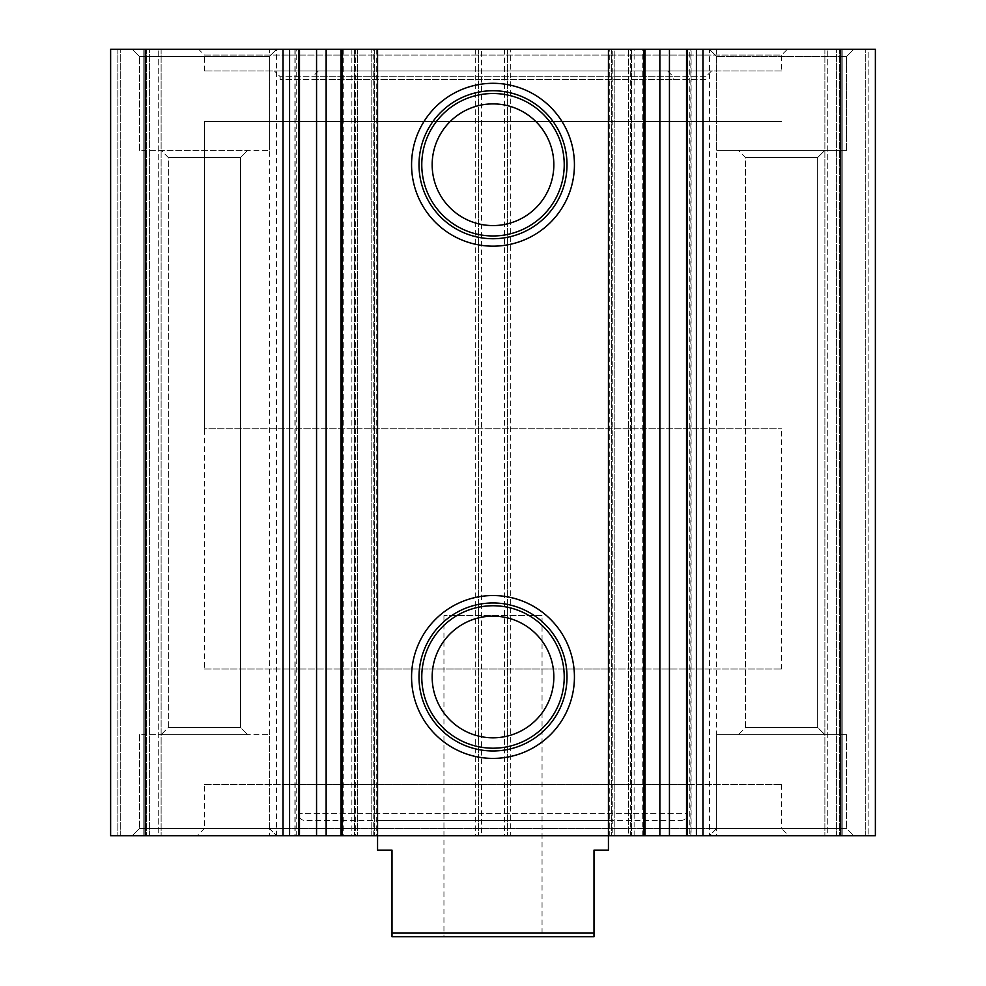 <?xml version="1.0" encoding="UTF-8"?>
<svg xmlns="http://www.w3.org/2000/svg" width="986" height="986" viewBox="0 0 986 986"><rect width="100%" height="100%" fill="white"/><g stroke="black" fill="none" stroke-linecap="round" stroke-linejoin="round"><path stroke-width="0.74" stroke-dasharray="4.93 3.7" d="M781.59 70.943L204.41 70.943L781.59 70.943L781.59 55.068L204.41 55.068L198.642 49.3L787.358 49.3L198.642 49.3M204.41 70.943L204.41 55.068L781.59 55.068L787.358 49.3M705.828 79.607L280.172 79.607L705.828 79.607L705.828 76.711L280.172 76.711L274.391 70.943L711.609 70.943L274.391 70.943M280.172 79.607L280.172 76.711L705.828 76.711L711.609 70.943M667.596 70.943L318.404 70.943L667.596 70.943L673.364 76.711L312.636 76.711L312.636 79.607L673.364 79.607L312.636 79.607M318.404 70.943L312.636 76.711L673.364 76.711L673.364 79.607M493 616.139A60.836 60.836 0 0 0 432.164 676.975A60.836 60.836 0 0 0 493 737.811A60.836 60.836 0 0 0 553.836 676.975A60.836 60.836 0 0 0 493 616.139M493 103.9A60.836 60.836 0 0 0 432.164 164.736A60.836 60.836 0 0 0 493 225.572A60.836 60.836 0 0 0 553.836 164.736A60.836 60.836 0 0 0 493 103.9M689.793 835.697L686.527 835.697L689.793 835.697L689.793 49.3L686.527 49.3L691.1 49.3L691.1 835.697M691.1 49.3L689.793 49.3M299.473 49.3L294.9 49.3L299.473 49.3M296.207 835.697L299.473 835.697L294.9 835.697L296.207 835.697L296.207 49.3M608.608 835.697L609.286 835.697L609.286 49.3L608.608 49.3L612.774 49.3L612.774 835.697L608.608 835.697L608.608 49.3M204.41 784.474L781.59 784.474L204.41 784.474L204.41 828.486L781.59 828.486L788.8 835.697L197.2 835.697L788.8 835.697M781.59 784.474L781.59 828.486L204.41 828.486L197.2 835.697M680.587 820.549A7.21 7.21 0 0 0 687.797 813.327L687.797 784.474L298.203 784.474L298.203 813.327L687.797 813.327L298.203 813.327A7.21 7.21 0 0 0 305.413 820.549L680.587 820.549L305.413 820.549M204.41 669.038L781.59 669.038L204.41 669.038L204.41 121.451L781.59 121.451L204.41 121.451L781.59 121.451L204.41 121.451L204.41 428.787L781.59 428.787L204.41 428.787M781.59 669.038L781.59 428.787M608.436 669.038L377.564 669.038L608.436 669.038L608.436 820.549L377.564 820.549L608.436 820.549M377.564 669.038L377.564 820.549M709.439 835.697L875.371 835.697L875.371 49.3L709.439 49.3L853.728 49.3L846.518 56.51L853.728 49.3L709.439 49.3L853.728 49.3L709.439 49.3L716.649 56.51L716.649 150.303L716.649 56.51L846.518 56.51L716.649 56.51L846.518 56.51L846.518 150.303L716.649 150.303L846.518 150.303L716.649 150.303L846.518 150.303L846.518 56.51L716.649 56.51L709.439 49.3L709.439 835.697L716.649 828.486L846.518 828.486L716.649 828.486L716.649 734.693L846.518 734.693L716.649 734.693L846.518 734.693L716.649 734.693L716.649 828.486L846.518 828.486L853.728 835.697L709.439 835.697L853.728 835.697L709.439 835.697L853.728 835.697L846.518 828.486L716.649 828.486L709.439 835.697L510.317 835.697L510.317 49.3L132.272 49.3L276.561 49.3L132.272 49.3L276.561 49.3L269.351 49.3L269.351 835.697L276.561 835.697L132.272 835.697L276.561 835.697L132.272 835.697L276.561 835.697L276.561 49.3L269.351 56.51L139.482 56.51L132.272 49.3L139.482 56.51L269.351 56.51L276.561 49.3M269.351 828.486L276.561 835.697L269.351 828.486L139.482 828.486L132.272 835.697L139.482 828.486L269.351 828.486L139.482 828.486L269.351 828.486L269.351 734.693L269.351 828.486M168.347 157.513L161.125 150.303L247.708 150.303L161.125 150.303L247.708 150.303L161.125 150.303L168.347 157.513L168.347 727.471L161.125 734.693L247.708 734.693L161.125 734.693L247.708 734.693L161.125 734.693L168.347 727.471L240.485 727.471L247.708 734.693L240.485 727.471L168.347 727.471L240.485 727.471L168.347 727.471L168.347 157.513L240.485 157.513L247.708 150.303L240.485 157.513L168.347 157.513M745.515 157.513L738.292 150.303L824.875 150.303L738.292 150.303L824.875 150.303L738.292 150.303L745.515 157.513L745.515 727.471L738.292 734.693L824.875 734.693L738.292 734.693L824.875 734.693L738.292 734.693L745.515 727.471L817.653 727.471L824.875 734.693L817.653 727.471L745.515 727.471L817.653 727.471L745.515 727.471L745.515 157.513L817.653 157.513L824.875 150.303L817.653 157.513L745.515 157.513M269.351 56.51L139.482 56.51L269.351 56.51L269.351 150.303L269.351 56.51M139.482 150.303L139.482 56.51L139.482 150.303L269.351 150.303L139.482 150.303M240.485 157.513L240.485 727.471L240.485 157.513M817.653 157.513L817.653 727.471L817.653 157.513M139.482 734.693L139.482 828.486L139.482 734.693L269.351 734.693L139.482 734.693M846.518 734.693L846.518 828.486L846.518 734.693M609.286 835.697L612.774 835.697M376.714 49.3L376.714 835.697L341.008 835.697L341.674 835.697L341.674 49.3L341.008 49.3L377.391 49.3L341.674 49.3M343.251 49.3L343.251 835.697L341.674 835.697M343.251 835.697L355.33 835.697L355.33 49.3M376.714 835.697L355.33 835.697M145.25 835.697L145.25 49.3L110.629 49.3L110.629 835.697L269.351 835.697M143.808 835.697L149.589 835.697L143.808 835.697L143.808 49.3L161.125 49.3L117.839 49.3L161.125 49.3L143.808 49.3L143.808 835.697M158.241 835.697L161.125 835.697L158.241 835.697L158.241 49.3L158.241 835.697M475.683 49.3L475.683 835.697L276.561 835.697M475.683 835.697L481.451 835.697L481.451 49.3M504.549 49.3L504.549 835.697L481.451 835.697M504.549 835.697L510.317 835.697M709.439 49.3L614.204 49.3L628.637 49.3L628.637 835.697L631.521 835.697L628.637 835.697L628.637 49.3L631.521 49.3L510.317 49.3M614.204 835.697L611.32 835.697L614.204 835.697L614.204 49.3L611.32 49.3L614.204 49.3L614.204 835.697M875.371 835.697L824.875 835.697L875.371 835.697L875.371 49.3L875.371 835.697M842.192 835.697L836.411 835.697L842.192 835.697L842.192 49.3L824.875 49.3L868.161 49.3L824.875 49.3L842.192 49.3L842.192 835.697M827.759 835.697L824.875 835.697L827.759 835.697L827.759 49.3L827.759 835.697M868.161 49.3L865.277 49.3L868.161 49.3L868.161 835.697L868.161 49.3M145.25 49.3L269.351 49.3M110.629 49.3L120.723 49.3L110.629 49.3L110.629 835.697L110.629 49.3M612.774 49.3L644.992 49.3L644.326 49.3L644.326 835.697M642.749 835.697L642.749 49.3L644.326 49.3M642.749 49.3L630.67 49.3L630.67 835.697M609.286 49.3L630.67 49.3M716.649 49.3L716.649 835.697M840.75 49.3L840.75 835.697M298.203 784.474L687.797 784.474M374.68 49.3L374.68 835.697L374.68 49.3M354.479 49.3L354.479 835.697L354.479 49.3M478.567 49.3L478.567 835.697L478.567 49.3M611.32 49.3L611.32 835.697L611.32 49.3M507.433 49.3L507.433 835.697L507.433 49.3M631.521 49.3L631.521 835.697L631.521 49.3M146.692 49.3L146.692 835.697L146.692 49.3M161.125 49.3L161.125 835.697L161.125 49.3M839.308 49.3L839.308 835.697L839.308 49.3M824.875 49.3L824.875 835.697L824.875 49.3M117.839 49.3L117.839 835.697L117.839 49.3M542.053 615.646L443.946 615.646L542.053 615.646L542.053 936.7L443.946 936.7L542.053 936.7M443.946 615.646L443.946 936.7M608.436 850.129L594.003 850.129L594.003 933.089L391.997 933.089L391.997 936.7L594.003 936.7L594.003 933.089M377.564 850.129L391.997 850.129L391.997 933.089M357.363 49.3L357.363 835.697L357.363 49.3M371.796 835.697L371.796 49.3L371.796 835.697M120.723 835.697L120.723 49.3L120.723 835.697M149.589 835.697L149.589 49.3L149.589 835.697M865.277 835.697L865.277 49.3L865.277 835.697M836.411 835.697L836.411 49.3L836.411 835.697M373.226 835.697L373.226 49.3M295.171 49.3L295.171 835.697M690.829 835.697L690.829 49.3M634.121 835.697L634.121 49.3M351.879 49.3L351.879 835.697M377.391 835.697L377.391 49.3M294.9 49.3L294.9 835.697M608.436 428.787L608.436 835.697M377.564 428.787L377.564 835.697"/><path stroke-width="1.48" d="M493 758.407A81.431 81.431 0 0 1 411.569 676.975A81.431 81.431 0 0 1 493 595.544A81.431 81.431 0 0 1 574.431 676.975A81.431 81.431 0 0 1 493 758.407M493 602.976A73.999 73.999 0 0 0 419.001 676.975A73.999 73.999 0 0 0 493 750.975A73.999 73.999 0 0 0 566.999 676.975A73.999 73.999 0 0 0 493 602.976M493 246.167A81.431 81.431 0 0 1 411.569 164.736A81.431 81.431 0 0 1 493 83.305A81.431 81.431 0 0 1 574.431 164.736A81.431 81.431 0 0 1 493 246.167M493 90.737A73.999 73.999 0 0 0 419.001 164.736A73.999 73.999 0 0 0 493 238.735A73.999 73.999 0 0 0 566.999 164.736A73.999 73.999 0 0 0 493 90.737M493 605.749A71.226 71.226 0 0 0 421.774 676.975A71.226 71.226 0 0 0 493 748.201A71.226 71.226 0 0 0 564.226 676.975A71.226 71.226 0 0 0 493 605.749M493 616.139A60.836 60.836 0 0 0 432.164 676.975A60.836 60.836 0 0 0 493 737.811A60.836 60.836 0 0 0 553.836 676.975A60.836 60.836 0 0 0 493 616.139M493 93.51A71.226 71.226 0 0 0 421.774 164.736A71.226 71.226 0 0 0 493 235.962A71.226 71.226 0 0 0 564.226 164.736A71.226 71.226 0 0 0 493 93.51M493 103.9A60.836 60.836 0 0 0 432.164 164.736A60.836 60.836 0 0 0 493 225.572A60.836 60.836 0 0 0 553.836 164.736A60.836 60.836 0 0 0 493 103.9M289.576 49.3L289.576 835.697L283.031 835.697L283.031 49.3L299.473 49.3L299.473 835.697L316.555 835.697L316.555 49.3L669.445 49.3L669.445 835.697L316.555 835.697M840.75 49.3L875.371 49.3L875.371 835.697L840.75 835.697L840.75 49.3L702.969 49.3L702.969 835.697L669.445 835.697M840.75 835.697L702.969 835.697M299.473 835.697L298.795 835.697L298.795 49.3M289.576 835.697L298.795 835.697M283.031 835.697L110.629 835.697L110.629 49.3L145.25 49.3L145.25 835.697M696.424 835.697L696.424 49.3L669.445 49.3M696.424 49.3L702.969 49.3M283.031 49.3L145.25 49.3M299.473 49.3L316.555 49.3M608.436 49.3L608.436 850.129L594.003 850.129L594.003 933.089L391.997 933.089L391.997 936.7L594.003 936.7L594.003 933.089M377.564 49.3L377.564 850.129L391.997 850.129L391.997 933.089M643.698 835.697L643.698 49.3M342.302 49.3L342.302 835.697M326.144 49.3L326.144 835.697M687.205 49.3L687.205 835.697M659.856 835.697L659.856 49.3M686.527 49.3L686.527 835.697M644.992 835.697L644.992 49.3M341.008 49.3L341.008 835.697"/></g></svg>
